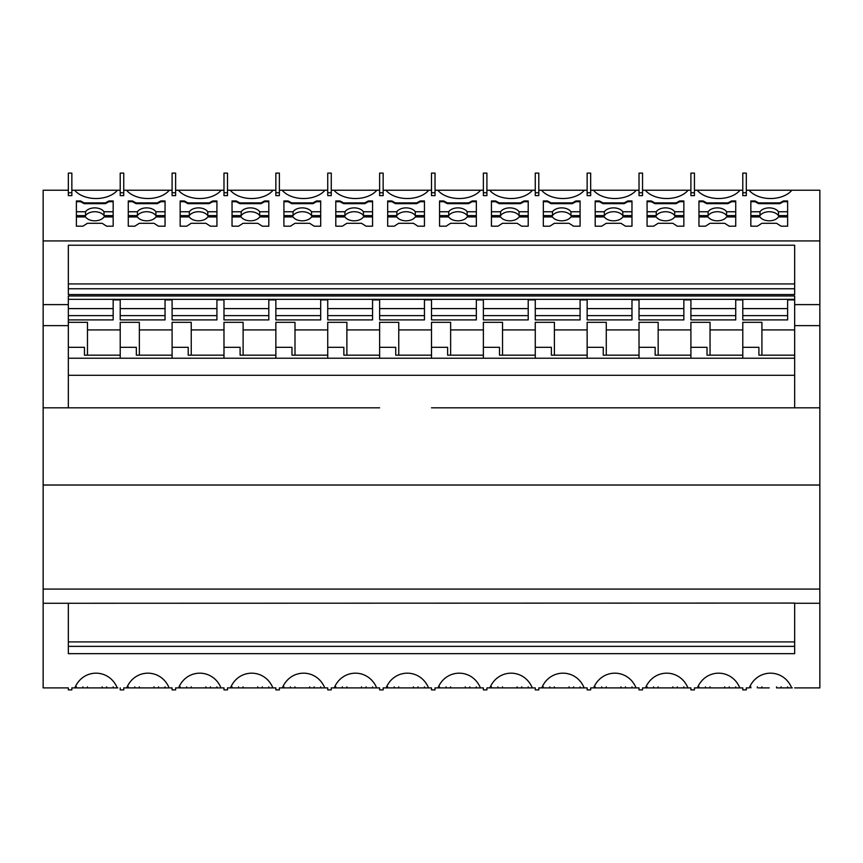 <?xml version="1.0" encoding="UTF-8"?>
<svg xmlns="http://www.w3.org/2000/svg" width="863" height="863" viewBox="0 0 863 863"><rect width="100%" height="100%" fill="white"/><g stroke="black" fill="none" stroke-linecap="round" stroke-linejoin="round"><path stroke-width="1.29" d="M439.558 226.203L439.558 216.937L448.706 216.937A10.076 6.473 -0 0 0 457.94 220.82A10.076 6.473 -0 0 0 467.174 216.937L476.333 216.937L476.333 226.203L469.817 226.203L465.286 223.29L450.605 223.29L446.063 226.203L439.558 226.203L439.558 200.95L443.755 200.95L447.358 202.891L468.533 202.891L472.137 200.95L476.333 200.95L476.333 226.203M43.15 304.617L68.339 304.617L68.339 407.821L43.15 407.821L43.15 240.928L819.85 240.928L819.85 304.617L794.661 304.617M43.15 325.642L68.339 325.642M68.339 347.314L84.455 347.314L84.455 355.168L120.216 355.168L120.216 347.314L136.332 347.314L136.332 355.168L172.093 355.168L172.093 347.314L188.21 347.314L188.21 355.168L223.981 355.168L223.981 347.314L240.097 347.314L240.097 355.168L275.858 355.168L275.858 347.314L291.974 347.314L291.974 355.168L327.735 355.168L327.735 347.314L343.852 347.314L343.852 355.168L379.623 355.168L379.623 347.314L395.739 347.314L395.739 355.168L431.5 355.168L431.5 347.314L447.617 347.314L447.617 355.168L483.377 355.168L483.377 347.314L499.504 347.314L499.504 355.168L535.265 355.168L535.265 347.314L551.381 347.314L551.381 355.168L587.142 355.168L587.142 347.314L603.259 347.314L603.259 355.168L639.019 355.168L639.019 347.314L655.146 347.314L655.146 355.168L690.907 355.168L690.907 347.314L707.024 347.314L707.024 355.168L742.784 355.168L742.784 347.314L758.901 347.314L758.901 355.168L794.661 355.168L794.661 375.297L68.339 375.297L68.339 407.821L43.15 407.821L43.15 485.017L819.85 485.017L819.85 589.084L43.15 589.084L43.15 687.887L68.339 687.887L68.339 689.893L71.856 689.893L71.856 687.887L117.249 687.887C109.094 668.275 82.988 668.275 74.833 687.887M528.21 200.95L528.21 226.203L521.705 226.203L517.174 223.29L502.482 223.29L497.951 226.203L491.435 226.203L491.435 200.95L495.632 200.95L499.235 202.891L520.421 202.891L524.014 200.95L528.21 200.95M491.435 226.203L491.435 216.937L500.594 216.937A10.076 6.473 -0 0 0 509.828 220.82A10.076 6.473 -0 0 0 519.062 216.937L528.21 216.937L528.21 226.203M68.339 603.269L794.661 603.075L794.661 653.658L68.339 653.658L68.339 603.269L43.15 603.269M424.445 226.203L417.94 226.203L413.409 223.29L398.717 223.29L394.186 226.203L387.681 226.203L387.681 200.95L391.867 200.95L395.47 202.891L416.656 202.891L420.259 200.95L424.445 200.95L424.445 226.203L424.445 216.937L415.297 216.937A10.076 6.473 -0 0 1 406.063 220.82A10.076 6.473 -0 0 1 396.829 216.937L387.681 216.937L387.681 226.203M631.975 686.872L631.975 687.887L636.053 687.887C627.897 668.275 601.791 668.275 593.636 687.887L631.975 687.887M690.907 308.598L735.729 308.598M742.784 315.631L787.617 315.631L787.617 319.914L742.784 319.914L742.784 299.903L735.729 299.903L735.729 319.914L690.907 319.914L690.907 299.903L683.852 299.903L683.852 319.914L639.019 319.914L639.019 299.903L631.975 299.903L631.975 319.914L587.142 319.914L587.142 299.903L580.087 299.903L580.087 319.914L535.265 319.914L535.265 299.903L528.21 299.903L528.21 319.914L483.377 319.914L483.377 299.903L476.333 299.903L476.333 319.914L431.5 319.914L431.5 299.903L424.445 299.903L424.445 319.914L379.623 319.914L379.623 299.903L372.568 299.903L372.568 319.914L327.735 319.914L327.735 299.903L320.691 299.903L320.691 319.914L275.858 319.914L275.858 299.903L268.803 299.903L268.803 319.914L223.981 319.914L223.981 299.903L216.926 299.903L216.926 319.914L172.093 319.914L172.093 299.903L165.049 299.903L165.049 319.914L120.216 319.914L120.216 299.903L113.161 299.903L113.161 319.914L68.339 319.914M68.339 299.332L794.661 299.332L794.661 295.977L68.339 295.977L68.339 304.617M639.019 315.631L683.852 315.631L683.852 319.914M647.077 226.203L647.077 216.937L656.236 216.937A10.076 6.473 -0 0 0 665.47 220.82A10.076 6.473 -0 0 0 674.704 216.937L683.852 216.937L683.852 226.203L677.347 226.203L672.816 223.29L658.124 223.29L653.593 226.203L647.077 226.203L647.077 200.95L651.274 200.95L654.877 202.891L676.063 202.891L679.656 200.95L683.852 200.95L683.852 226.203M387.681 215.61L396.829 215.61A10.076 6.473 -0 0 1 406.063 211.726A10.076 6.473 -0 0 1 415.297 215.61L415.297 211.759A10.076 6.473 -0 0 0 406.063 207.875A10.076 6.473 -0 0 0 396.829 211.759L387.681 211.759M396.829 215.61L396.829 211.759M698.965 686.872L698.965 687.887L740.443 687.887L694.435 687.887L694.435 689.893L690.907 689.893L690.907 687.887L642.547 687.887L642.547 689.893L639.019 689.893L639.019 687.887L590.67 687.887L590.67 689.893L587.142 689.893L587.142 687.887L584.175 687.887C576.02 668.275 549.914 668.275 541.759 687.887L584.801 687.887L538.792 687.887L538.792 689.893L535.265 689.893L535.265 687.887L486.905 687.887L486.905 689.893L483.377 689.893L483.377 687.887L480.411 687.887C472.255 668.275 446.149 668.275 437.994 687.887L435.028 687.887L435.028 689.893L431.5 689.893L431.5 687.887L383.15 687.887L383.15 689.893L379.623 689.893L379.623 687.887L331.263 687.887L331.263 689.893L327.735 689.893L327.735 687.887L324.768 687.887C316.613 668.275 290.507 668.275 282.352 687.887L279.385 687.887L279.385 689.893L275.858 689.893L275.858 687.887L272.891 687.887C264.736 668.275 238.63 668.275 230.475 687.887L227.498 687.887L227.498 689.893L223.981 689.893L223.981 687.887L221.014 687.887C212.848 668.275 186.742 668.275 178.587 687.887L175.621 687.887L175.621 689.893L172.093 689.893L172.093 687.887L169.126 687.887C160.971 668.275 134.865 668.275 126.71 687.887L123.743 687.887L123.743 689.893L120.216 689.893L120.216 687.887M68.339 641.91L794.661 641.91M776.571 686.872L776.571 687.887L791.695 687.887C783.539 668.275 757.434 668.275 749.278 687.887L746.312 687.887L746.312 689.893L742.784 689.893L742.784 687.887L739.818 687.887C731.662 668.275 705.556 668.275 697.401 687.887L698.965 687.887M781.101 686.872L781.101 687.887M690.907 315.631L735.729 315.631L735.729 319.914M483.377 308.598L528.21 308.598M528.21 319.914L528.21 315.631L483.377 315.631M554.402 355.168L554.402 329.914L587.142 329.914L587.142 357.552M106.656 226.203L102.125 223.29L87.433 223.29L82.902 226.203L76.397 226.203L76.397 200.95L80.583 200.95L84.186 202.891L105.372 202.891L108.975 200.95L113.161 200.95L113.161 226.203L106.656 226.203M688.113 190.227A24.175 15.545 180 0 1 666.721 198.522A24.175 15.545 180 0 1 645.341 190.227L690.907 190.227M554.402 329.914L554.402 322.331L535.265 322.331L535.265 357.552M792.32 687.887L779.807 687.887M729.224 686.872L729.224 687.887M724.693 686.872L724.693 687.887L727.93 687.887M710.001 686.872L710.001 687.887M705.47 686.872L705.47 687.887M698.965 215.61L708.113 215.61L708.113 211.759L698.965 211.759M690.907 192.762L690.907 195.61L694.435 195.61L694.435 192.762L690.907 192.762L690.907 173.107L694.435 173.107L694.435 192.762M483.377 173.107L486.905 173.107L486.905 192.762L483.377 192.762L483.377 173.107M551.112 202.891L572.298 202.891L575.901 200.95L580.087 200.95L580.087 226.203L573.582 226.203L569.051 223.29L554.359 223.29L549.828 226.203L543.323 226.203L543.323 200.95L547.509 200.95L551.112 202.891L551.112 203.657L547.509 201.715L547.509 200.95M575.901 200.95L575.901 201.715L572.298 203.657L551.112 203.657M572.298 203.657L572.298 202.891M690.907 687.887L687.94 687.887C679.774 668.275 653.669 668.275 645.513 687.887L676.042 687.887M654.888 687.887L665.47 687.887M672.816 686.872L672.816 687.887L687.94 687.887M543.323 226.203L543.323 216.937L552.471 216.937A10.076 6.473 -0 0 0 561.705 220.82A10.076 6.473 -0 0 0 570.939 216.937L580.087 216.937L580.087 226.203M68.339 283.938L794.661 283.938L794.661 245.221L68.339 245.221L68.339 294.553L794.661 294.553L794.661 288.76L68.339 288.76M386.117 687.887L428.533 687.887C420.378 668.275 394.272 668.275 386.117 687.887L383.15 687.887M750.842 686.872L750.842 687.887M76.397 226.203L76.397 216.937L85.545 216.937A10.076 6.473 -0 0 0 94.779 220.82A10.076 6.473 -0 0 0 104.013 216.937L113.161 216.937L113.161 226.203M735.729 686.872L735.729 687.887M431.5 407.821L819.85 407.821L819.85 485.017M757.347 686.872L757.347 687.887M781.101 226.203L776.571 223.29L761.889 223.29L757.347 226.203L750.842 226.203L750.842 200.95L755.039 200.95L758.642 202.891L779.818 202.891L783.421 200.95L787.617 200.95L787.617 226.203L781.101 226.203M398.76 355.168L398.76 329.914L431.5 329.914L431.5 322.331L450.637 322.331L450.637 329.914L483.377 329.914L483.377 357.552M346.883 355.168L346.883 329.914L379.623 329.914L379.623 322.331L398.76 322.331L398.76 329.914M502.525 355.168L502.525 329.914L535.265 329.914M428.706 190.227A24.175 15.545 180 0 1 407.325 198.522A24.175 15.545 180 0 1 385.934 190.227L431.5 190.227M593.636 687.887L590.67 687.887L593.636 687.887M335.793 215.61L344.952 215.61A10.076 6.473 -0 0 1 354.186 211.726A10.076 6.473 -0 0 1 363.42 215.61L363.42 211.759A10.076 6.473 -0 0 0 354.186 207.875A10.076 6.473 -0 0 0 344.952 211.759L335.793 211.759M344.952 215.61L344.952 211.759M620.929 686.872L620.929 687.887L624.165 687.887M603.01 687.887L613.582 687.887M517.174 686.872L517.174 687.887L532.298 687.887C524.132 668.275 498.027 668.275 489.871 687.887L520.4 687.887M521.705 686.872L521.705 687.887M476.333 211.759L467.174 211.759A10.076 6.473 -0 0 0 457.94 207.875A10.076 6.473 -0 0 0 448.706 211.759L439.558 211.759M476.333 215.61L467.174 215.61L467.174 211.759M68.339 358.231L794.661 358.231M787.617 686.872L787.617 687.887M309.644 223.29L294.963 223.29L290.421 226.203L283.916 226.203L283.916 200.95L288.113 200.95L291.716 202.891L312.891 202.891L316.494 200.95L320.691 200.95L320.691 226.203L314.175 226.203L309.644 223.29M335.793 200.95L339.99 200.95L343.593 202.891L364.779 202.891L368.372 200.95L372.568 200.95L372.568 226.203L366.063 226.203L361.521 223.29L346.84 223.29L342.309 226.203L335.793 226.203L335.793 200.95M335.793 201.715L339.99 201.715L339.99 200.95M580.087 211.759L570.939 211.759A10.076 6.473 -0 0 0 561.705 207.875A10.076 6.473 -0 0 0 552.471 211.759L543.323 211.759M580.087 215.61L570.939 215.61L570.939 211.759M750.842 215.61L760.001 215.61A10.076 6.473 -0 0 1 769.224 211.726A10.076 6.473 -0 0 1 778.458 215.61L787.617 215.61M750.842 226.203L750.842 216.937L760.001 216.937A10.076 6.473 -0 0 0 769.224 220.82A10.076 6.473 -0 0 0 778.458 216.937L787.617 216.937L787.617 226.203M758.653 687.887L769.224 687.887M368.372 200.95L368.372 201.715L364.779 203.657L343.593 203.657L343.593 202.891M364.779 203.657L364.779 202.891M746.312 190.227L791.867 190.227A24.175 15.545 180 0 1 770.486 198.522A24.175 15.545 180 0 1 749.106 190.227M706.775 687.887L717.347 687.887M68.339 315.631L113.161 315.631L113.161 319.914M283.916 226.203L283.916 216.937L293.064 216.937A10.076 6.473 -0 0 0 302.298 220.82A10.076 6.473 -0 0 0 311.532 216.937L320.691 216.937L320.691 226.203M528.21 686.872L528.21 687.887M283.916 215.61L293.064 215.61A10.076 6.473 -0 0 1 302.298 211.726A10.076 6.473 -0 0 1 311.532 215.61L311.532 211.759A10.076 6.473 -0 0 0 302.298 207.875A10.076 6.473 -0 0 0 293.064 211.759L283.916 211.759M293.064 215.61L293.064 211.759M710.044 355.168L710.044 329.914L742.784 329.914L742.784 322.331L761.921 322.331L761.921 329.914L794.661 329.914L794.661 362.32M742.784 329.914L742.784 357.552M606.279 355.168L606.279 329.914L639.019 329.914L639.019 322.331L658.167 322.331L658.167 329.914L690.907 329.914L690.907 322.331L710.044 322.331L710.044 329.914M642.547 190.227L645.341 190.227M431.5 329.914L431.5 357.552M642.547 173.107L642.547 195.61L639.019 195.61L639.019 173.107L642.547 173.107M283.916 201.715L288.113 201.715L288.113 200.95M279.385 190.227L327.735 190.227M639.019 308.598L683.852 308.598M606.247 686.872L606.247 687.887M601.705 686.872L601.705 687.887M645.513 687.887L642.547 687.887L645.513 687.887M794.661 646.365L68.339 646.365M625.459 686.872L625.459 687.887M697.401 687.887L694.435 687.887L697.401 687.887M543.323 201.715L547.509 201.715M331.263 173.107L331.263 195.61L327.735 195.61L327.735 173.107L331.263 173.107M491.435 215.61L500.594 215.61L500.594 211.759L491.435 211.759M631.975 211.759L622.816 211.759A10.076 6.473 -0 0 0 613.582 207.875A10.076 6.473 -0 0 0 604.348 211.759L595.2 211.759M631.975 215.61L622.816 215.61L622.816 211.759M535.265 315.631L580.087 315.631L580.087 319.914M387.681 686.872L387.681 687.887L416.646 687.887M499.246 687.887L509.828 687.887M327.735 308.598L372.568 308.598M497.951 686.872L497.951 687.887M491.435 686.872L491.435 687.887M394.186 686.872L394.186 687.887M335.793 226.203L335.793 216.937L344.952 216.937A10.076 6.473 -0 0 0 354.186 220.82A10.076 6.473 -0 0 0 363.42 216.937L372.568 216.937L372.568 226.203M573.582 686.872L573.582 687.887M569.051 686.872L569.051 687.887L572.288 687.887M580.087 686.872L580.087 687.887M543.323 215.61L552.471 215.61L552.471 211.759M584.348 190.227A24.175 15.545 180 0 1 562.967 198.522A24.175 15.545 180 0 1 541.576 190.227L587.142 190.227M570.939 215.61A10.076 6.473 -0 0 0 561.705 211.726A10.076 6.473 -0 0 0 552.471 215.61M346.883 329.914L346.883 322.331L327.735 322.331L327.735 357.552M309.644 686.872L309.644 687.887L320.691 687.887L320.691 686.872M314.175 686.872L314.175 687.887M311.532 215.61L320.691 215.61M639.019 687.887L636.053 687.887M535.265 173.107L538.792 173.107L538.792 192.762L535.265 192.762L535.265 173.107M316.494 200.95L316.494 201.715L312.891 203.657L312.891 202.891M82.902 686.872L82.902 687.887L105.362 687.887M87.433 686.872L87.433 687.887M413.409 686.872L413.409 687.887L424.445 687.887L424.445 686.872M500.594 215.61A10.076 6.473 -0 0 1 509.828 211.726A10.076 6.473 -0 0 1 519.062 215.61L528.21 215.61M424.445 201.715L420.259 201.715L420.259 200.95M590.67 190.227L639.019 190.227M472.137 200.95L472.137 201.715L468.533 203.657L447.358 203.657L443.755 201.715L443.755 200.95M447.358 203.657L447.358 202.891M647.077 215.61L656.236 215.61A10.076 6.473 -0 0 1 665.47 211.726A10.076 6.473 -0 0 1 674.704 215.61L674.704 211.759A10.076 6.473 -0 0 0 665.47 207.875A10.076 6.473 -0 0 0 656.236 211.759L647.077 211.759M656.236 215.61L656.236 211.759M437.994 687.887L480.411 687.887M543.323 686.872L543.323 687.887M376.829 190.227A24.175 15.545 180 0 1 355.437 198.522A24.175 15.545 180 0 1 334.057 190.227L379.623 190.227M290.421 686.872L290.421 687.887L312.881 687.887M420.259 201.715L416.656 203.657L416.656 202.891M120.216 315.631L165.049 315.631L165.049 319.914M502.525 329.914L502.525 322.331L483.377 322.331L483.377 329.914M735.729 211.759L726.581 211.759A10.076 6.473 -0 0 0 717.347 207.875A10.076 6.473 -0 0 0 708.113 211.759M735.729 215.61L726.581 215.61L726.581 211.759M383.15 190.227L385.934 190.227M379.623 195.61L383.15 195.61L383.15 192.762L379.623 192.762L379.623 195.61M761.889 686.872L761.889 687.887M379.623 407.821L68.339 407.821M761.921 355.168L761.921 329.914M379.623 308.598L424.445 308.598M690.907 329.914L690.907 357.552M538.792 190.227L541.576 190.227M535.265 192.762L535.265 195.61L538.792 195.61L538.792 192.762M417.94 686.872L417.94 687.887M398.717 686.872L398.717 687.887M742.784 308.598L787.617 308.598M794.661 299.332L794.661 299.903L787.617 299.903L787.617 319.914M541.759 687.887L538.792 687.887L541.759 687.887M312.891 203.657L291.716 203.657L291.716 202.891M590.67 173.107L590.67 195.61L587.142 195.61L587.142 173.107L590.67 173.107M794.661 375.297L794.661 407.821L819.85 407.821L819.85 304.617M750.842 201.715L755.039 201.715L755.039 200.95M787.617 201.715L783.421 201.715L779.818 203.657L758.642 203.657L755.039 201.715M758.642 203.657L758.642 202.891M787.617 211.759L778.458 211.759A10.076 6.473 -0 0 0 769.224 207.875A10.076 6.473 -0 0 0 760.001 211.759L750.842 211.759M783.421 201.715L783.421 200.95M726.581 215.61A10.076 6.473 -0 0 0 717.347 211.726A10.076 6.473 -0 0 0 708.113 215.61M779.818 203.657L779.818 202.891M481.036 687.887L435.028 687.887M683.852 211.759L674.704 211.759M647.077 201.715L651.274 201.715L654.877 203.657L676.063 203.657L679.656 201.715L683.852 201.715M679.656 201.715L679.656 200.95M631.975 200.95L631.975 226.203L625.459 226.203L620.929 223.29L606.247 223.29L601.705 226.203L595.2 226.203L595.2 200.95L599.397 200.95L603 202.891L624.176 202.891L627.779 200.95L631.975 200.95M595.2 226.203L595.2 216.937L604.348 216.937A10.076 6.473 -0 0 0 613.582 220.82A10.076 6.473 -0 0 0 622.816 216.937L631.975 216.937L631.975 226.203M651.274 201.715L651.274 200.95M575.901 201.715L580.087 201.715M727.941 202.891L731.544 200.95L735.729 200.95L735.729 226.203L729.224 226.203L724.693 223.29L710.001 223.29L705.47 226.203L698.965 226.203L698.965 200.95L703.151 200.95L706.754 202.891L727.941 202.891L727.941 203.657L706.754 203.657L703.151 201.715L703.151 200.95M731.544 200.95L731.544 201.715L727.941 203.657M731.544 201.715L735.729 201.715M698.965 201.715L703.151 201.715M706.754 203.657L706.754 202.891M698.965 226.203L698.965 216.937L708.113 216.937A10.076 6.473 -0 0 0 717.347 220.82A10.076 6.473 -0 0 0 726.581 216.937L735.729 216.937L735.729 226.203M739.99 190.227A24.175 15.545 180 0 1 718.609 198.522A24.175 15.545 180 0 1 697.218 190.227L742.784 190.227M694.435 190.227L697.218 190.227M587.142 329.914L587.142 322.331L606.279 322.331L606.279 329.914M320.691 211.759L311.532 211.759M316.494 201.715L320.691 201.715M291.716 203.657L288.113 201.715M742.784 192.762L742.784 173.107L746.312 173.107L746.312 192.762L742.784 192.762L742.784 195.61L746.312 195.61L746.312 192.762M429.159 687.887L428.533 687.887M528.21 201.715L524.014 201.715L520.421 203.657L499.235 203.657L499.235 202.891M520.421 203.657L520.421 202.891M528.21 211.759L519.062 211.759A10.076 6.473 -0 0 0 509.828 207.875A10.076 6.473 -0 0 0 500.594 211.759M499.235 203.657L495.632 201.715L495.632 200.95M491.435 201.715L495.632 201.715M524.014 201.715L524.014 200.95M387.681 201.715L391.867 201.715L391.867 200.95M551.123 687.887L561.705 687.887M587.142 687.887L584.175 687.887M294.963 686.872L294.963 687.887M372.568 319.914L372.568 315.631L327.735 315.631M424.445 319.914L424.445 315.631L379.623 315.631M532.924 687.887L532.298 687.887M379.623 192.762L379.623 173.107L383.15 173.107L383.15 192.762M778.458 215.61L778.458 211.759M760.001 215.61L760.001 211.759M379.623 329.914L379.623 357.552M486.905 192.762L486.905 195.61L483.377 195.61L483.377 192.762M275.858 315.631L320.691 315.631L320.691 319.914M627.779 200.95L627.779 201.715L624.176 203.657L603 203.657L603 202.891M624.176 203.657L624.176 202.891M416.656 203.657L395.47 203.657L395.47 202.891M627.779 201.715L631.975 201.715M595.2 201.715L599.397 201.715L599.397 200.95M603 203.657L599.397 201.715M639.019 329.914L639.019 357.552M587.142 308.598L631.975 308.598M532.471 190.227A24.175 15.545 180 0 1 511.079 198.522A24.175 15.545 180 0 1 489.699 190.227L535.265 190.227M486.905 190.227L489.699 190.227M791.867 190.227L819.85 190.227L819.85 240.928M519.062 215.61L519.062 211.759M642.547 192.762L639.019 192.762M467.174 215.61A10.076 6.473 -0 0 0 457.94 211.726A10.076 6.473 -0 0 0 448.706 215.61L448.706 211.759M331.263 190.227L334.057 190.227M554.359 686.872L554.359 687.887M549.828 686.872L549.828 687.887M363.42 215.61L372.568 215.61M325.394 687.887L279.385 687.887M424.445 211.759L415.297 211.759M395.47 203.657L391.867 201.715M68.339 192.762L68.339 195.61L71.856 195.61L71.856 192.762L68.339 192.762L68.339 173.107L71.856 173.107L71.856 192.762M102.125 686.872L102.125 687.887L113.161 687.887L113.161 686.872M106.656 686.872L106.656 687.887M76.397 686.872L76.397 687.887L82.902 687.887M120.216 308.598L165.049 308.598M113.161 201.715L108.975 201.715L108.975 200.95M590.67 192.762L587.142 192.762M439.558 215.61L448.706 215.61M658.124 686.872L658.124 687.887M450.637 355.168L450.637 329.914M431.5 195.61L435.028 195.61L435.028 192.762L431.5 192.762L431.5 195.61M622.816 215.61A10.076 6.473 -0 0 0 613.582 211.726A10.076 6.473 -0 0 0 604.348 215.61L604.348 211.759M595.2 215.61L604.348 215.61M283.916 686.872L283.916 687.887L290.421 687.887M415.297 215.61L424.445 215.61M191.241 355.168L191.241 329.914L223.981 329.914L223.981 322.331L243.118 322.331L243.118 329.914L275.858 329.914L275.858 322.331L294.995 322.331L294.995 329.914L327.735 329.914M275.858 329.914L275.858 357.552M674.704 215.61L683.852 215.61M372.568 211.759L363.42 211.759M294.995 355.168L294.995 329.914M275.858 308.598L320.691 308.598M502.482 686.872L502.482 687.887M113.161 211.759L104.013 211.759A10.076 6.473 -0 0 0 94.779 207.875A10.076 6.473 -0 0 0 85.545 211.759L76.397 211.759M113.161 215.61L104.013 215.61L104.013 211.759M794.661 329.914L794.661 295.977M68.339 190.227L43.15 190.227L43.15 240.928M117.875 687.887L71.856 687.887M84.196 687.887L94.779 687.887M108.975 201.715L105.372 203.657L84.186 203.657L80.583 201.715L80.583 200.95M84.186 203.657L84.186 202.891M105.372 203.657L105.372 202.891M480.583 190.227A24.175 15.545 180 0 1 459.202 198.522A24.175 15.545 180 0 1 437.821 190.227L483.377 190.227M595.2 686.872L595.2 687.887M431.5 192.762L431.5 173.107L435.028 173.107L435.028 192.762M794.661 299.903L794.661 300.745M658.167 355.168L658.167 329.914M647.077 686.872L647.077 687.887M368.372 201.715L372.568 201.715M535.265 308.598L580.087 308.598M343.593 203.657L339.99 201.715M587.142 315.631L631.975 315.631L631.975 319.914M794.661 288.76L794.661 283.938M636.225 190.227A24.175 15.545 180 0 1 614.844 198.522A24.175 15.545 180 0 1 593.464 190.227M104.013 215.61A10.076 6.473 -0 0 0 94.779 211.726A10.076 6.473 -0 0 0 85.545 215.61L85.545 211.759M465.286 686.872L465.286 687.887L468.523 687.887M447.368 687.887L457.94 687.887M683.852 686.872L683.852 687.887M653.593 686.872L653.593 687.887M677.347 686.872L677.347 687.887M742.784 687.887L739.818 687.887M654.877 203.657L654.877 202.891M676.063 203.657L676.063 202.891M128.274 226.203L128.274 216.937L137.422 216.937A10.076 6.473 -0 0 0 146.656 220.82A10.076 6.473 -0 0 0 155.89 216.937L165.049 216.937L165.049 226.203L158.533 226.203L154.002 223.29L139.321 223.29L134.779 226.203L128.274 226.203L128.274 200.95L132.471 200.95L136.074 202.891L157.249 202.891L160.852 200.95L165.049 200.95L165.049 226.203M128.274 215.61L137.422 215.61A10.076 6.473 -0 0 1 146.656 211.726A10.076 6.473 -0 0 1 155.89 215.61L155.89 211.759A10.076 6.473 -0 0 0 146.656 207.875A10.076 6.473 -0 0 0 137.422 211.759L128.274 211.759M137.422 215.61L137.422 211.759M154.002 686.872L154.002 687.887L165.049 687.887L165.049 686.872M158.533 686.872L158.533 687.887M172.093 192.762L172.093 195.61L175.621 195.61L175.621 192.762L172.093 192.762L172.093 173.107L175.621 173.107L175.621 192.762M223.981 308.598L268.803 308.598M221.64 687.887L175.621 687.887M120.216 192.762L120.216 173.107L123.743 173.107L123.743 192.762L120.216 192.762L120.216 195.61L123.743 195.61L123.743 192.762M169.299 190.227A24.175 15.545 180 0 1 147.918 198.522A24.175 15.545 180 0 1 126.537 190.227L172.093 190.227M123.743 190.227L126.537 190.227M139.321 686.872L139.321 687.887L157.239 687.887M160.852 200.95L160.852 201.715L157.249 203.657L136.074 203.657L132.471 201.715L132.471 200.95M136.074 203.657L136.074 202.891M157.249 203.657L157.249 202.891M128.274 686.872L128.274 687.887L139.321 687.887M134.779 686.872L134.779 687.887M169.752 687.887L123.743 687.887M191.198 686.872L191.198 687.887L216.926 687.887L216.926 686.872M205.879 686.872L205.879 687.887L209.116 687.887M155.89 215.61L165.049 215.61M165.049 211.759L155.89 211.759M160.852 201.715L165.049 201.715M128.274 201.715L132.471 201.715M136.084 687.887L146.656 687.887M223.981 192.762L223.981 173.107L227.498 173.107L227.498 195.61L223.981 195.61L223.981 192.762L227.498 192.762M223.981 315.631L268.803 315.631L268.803 319.914M324.941 190.227A24.175 15.545 180 0 1 303.56 198.522A24.175 15.545 180 0 1 282.179 190.227M230.292 190.227L273.064 190.227A24.175 15.545 180 0 1 251.683 198.522A24.175 15.545 180 0 1 230.292 190.227L227.498 190.227M275.858 195.61L279.385 195.61L279.385 192.762L275.858 192.762L275.858 195.61M275.858 192.762L275.858 173.107L279.385 173.107L279.385 192.762M273.064 190.227L275.858 190.227M186.667 686.872L186.667 687.887L191.198 687.887M210.421 686.872L210.421 687.887M262.298 226.203L257.767 223.29L243.075 223.29L238.544 226.203L232.039 226.203L232.039 200.95L236.225 200.95L239.828 202.891L261.014 202.891L264.617 200.95L268.803 200.95L268.803 226.203L262.298 226.203M180.151 686.872L180.151 687.887L186.667 687.887M232.039 226.203L232.039 216.937L241.187 216.937A10.076 6.473 -0 0 0 250.421 220.82A10.076 6.473 -0 0 0 259.655 216.937L268.803 216.937L268.803 226.203M268.803 211.759L259.655 211.759A10.076 6.473 -0 0 0 250.421 207.875A10.076 6.473 -0 0 0 241.187 211.759L232.039 211.759M232.039 201.715L236.225 201.715L239.828 203.657L261.014 203.657L264.617 201.715L268.803 201.715M264.617 201.715L264.617 200.95M239.828 203.657L239.828 202.891M261.014 203.657L261.014 202.891M236.225 201.715L236.225 200.95M232.039 215.61L241.187 215.61A10.076 6.473 -0 0 1 250.421 211.726A10.076 6.473 -0 0 1 259.655 215.61L268.803 215.61M241.187 215.61L241.187 211.759M259.655 215.61L259.655 211.759M291.726 687.887L302.298 687.887M282.352 687.887L327.735 687.887M126.71 687.887L172.093 687.887M139.353 355.168L139.353 322.331L120.216 322.331L120.216 357.552M139.353 329.914L172.093 329.914L172.093 322.331L191.241 322.331L191.241 329.914M172.093 329.914L172.093 357.552M76.397 201.715L80.583 201.715M68.339 308.598L113.161 308.598M76.397 215.61L85.545 215.61M43.15 589.084L43.15 485.017M68.339 357.552L68.339 362.32M68.339 356.689L68.339 322.331L87.476 322.331L87.476 329.914L120.216 329.914M87.476 355.168L87.476 329.914M273.517 687.887L227.498 687.887M232.039 686.872L232.039 687.887L268.803 687.887L268.803 686.872M257.767 686.872L257.767 687.887L261.004 687.887M239.838 687.887L250.421 687.887M342.309 686.872L342.309 687.887L372.568 687.887L372.568 686.872M346.84 686.872L346.84 687.887M178.414 190.227L221.187 190.227A24.175 15.545 180 0 1 199.795 198.522A24.175 15.545 180 0 1 178.414 190.227L175.621 190.227M223.981 329.914L223.981 357.552M335.793 686.872L335.793 687.887L342.309 687.887M180.151 226.203L180.151 200.95L184.348 200.95L187.951 202.891L209.126 202.891L212.73 200.95L216.926 200.95L216.926 226.203L210.421 226.203L205.879 223.29L191.198 223.29L186.667 226.203L180.151 226.203L180.151 216.937L189.31 216.937A10.076 6.473 -0 0 0 198.544 220.82A10.076 6.473 -0 0 0 207.778 216.937L216.926 216.937L216.926 226.203M216.926 211.759L207.778 211.759A10.076 6.473 -0 0 0 198.544 207.875A10.076 6.473 -0 0 0 189.31 211.759L180.151 211.759M180.151 201.715L184.348 201.715L187.951 203.657L209.126 203.657L212.73 201.715L216.926 201.715M366.063 686.872L366.063 687.887M184.348 201.715L184.348 200.95M361.521 686.872L361.521 687.887L364.758 687.887M221.187 190.227L223.981 190.227M334.229 687.887L376.656 687.887C368.49 668.275 342.384 668.275 334.229 687.887L331.263 687.887M172.093 315.631L216.926 315.631L216.926 319.914M180.151 215.61L189.31 215.61A10.076 6.473 -0 0 1 198.544 211.726A10.076 6.473 -0 0 1 207.778 215.61L216.926 215.61M187.951 203.657L187.951 202.891M207.778 215.61L207.778 211.759M212.73 201.715L212.73 200.95M172.093 308.598L216.926 308.598M189.31 215.61L189.31 211.759M178.587 687.887L223.981 687.887M209.126 203.657L209.126 202.891M243.118 355.168L243.118 329.914M262.298 686.872L262.298 687.887M238.544 686.872L238.544 687.887M243.075 686.872L243.075 687.887M230.475 687.887L275.858 687.887M117.422 190.227A24.175 15.545 180 0 1 96.041 198.522A24.175 15.545 180 0 1 74.65 190.227L120.216 190.227M71.856 190.227L74.65 190.227M187.961 687.887L198.544 687.887M476.333 686.872L476.333 687.887M469.817 686.872L469.817 687.887M450.605 686.872L450.605 687.887M446.063 686.872L446.063 687.887M331.263 192.762L327.735 192.762M343.603 687.887L354.186 687.887M472.137 201.715L476.333 201.715M468.533 203.657L468.533 202.891M439.558 201.715L443.755 201.715M435.028 190.227L437.821 190.227M439.558 686.872L439.558 687.887M431.5 315.631L476.333 315.631L476.333 319.914M431.5 308.598L476.333 308.598M794.661 294.553L794.661 245.221M794.661 687.887L819.85 687.887L819.85 603.269L794.661 603.269M819.85 603.269L819.85 589.084M794.661 325.642L819.85 325.642"/></g></svg>
